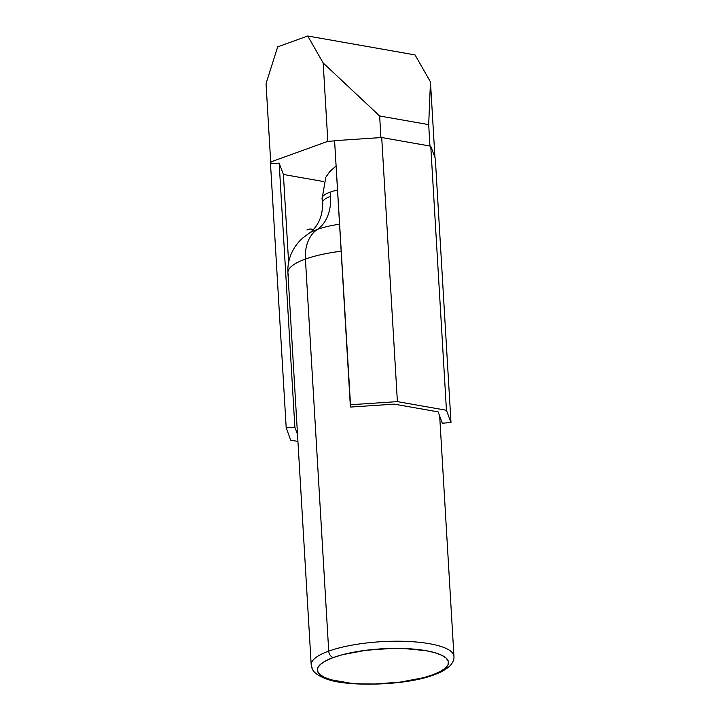 <?xml version="1.0" encoding="UTF-8"?>
<svg xmlns="http://www.w3.org/2000/svg" width="720" height="720" viewBox="0 0 720 720"><rect width="100%" height="100%" fill="white"/><g stroke="black" fill="none" stroke-linecap="round" stroke-linejoin="round"><path stroke-width="1.08" d="M288.63 275.202A71.505 18.972 -3.4 0 1 305.424 259.083L328.716 651.123A5.814 4.167 70.1 0 0 333.432 657.495A65.691 17.433 -3.4 0 1 425.952 650.664A65.691 17.433 -3.4 0 1 432.405 674.946L439.848 671.742L445.104 668.331L447.975 664.839L448.344 661.392L446.193 658.134L441.621 655.191L434.781 652.671L425.952 650.664L403.74 648.513L391.212 648.441L365.679 650.322L342.774 654.624L333.432 657.495L325.98 660.699L320.724 664.11L317.853 667.602L317.484 671.049L319.635 674.307L324.216 677.25L331.047 679.77L350.352 683.172L362.088 683.928L374.616 684L400.149 682.119L423.054 677.817L432.405 674.946A5.814 4.167 70.1 0 0 434.106 674.793A5.814 4.167 -109.9 0 1 432.405 674.946A65.691 17.433 -3.4 0 1 339.876 681.768A65.691 17.433 -3.4 0 1 333.432 657.495A5.814 4.167 -109.9 0 1 328.716 651.123L305.424 259.083A39.492 28.332 -109.9 0 1 317.304 229.446A53.208 14.121 176.6 0 1 339.543 224.181A53.208 14.121 176.6 0 0 317.304 229.446A53.208 14.121 176.6 0 0 307.008 234.81A53.208 14.121 176.6 0 1 317.304 229.446A44.064 31.608 70.1 0 0 330.552 196.38A44.064 31.608 -109.9 0 1 317.304 229.446A39.492 28.332 70.1 0 0 305.424 259.083A71.505 18.972 176.6 0 0 287.91 272.826L311.202 664.866A71.505 18.972 -3.4 0 1 328.716 651.123A71.505 18.972 176.6 0 0 312.039 667.44M336.087 165.969L329.859 171.495L325.809 177.246L322.083 198.72A33.012 8.757 -3.4 0 1 330.138 192.132A44.064 31.608 -109.9 0 1 330.552 196.38A32.796 8.703 176.6 0 0 322.911 203.859A32.796 8.703 -3.4 0 1 330.552 196.38A44.064 31.608 70.1 0 0 330.138 192.132A33.012 8.757 -3.4 0 1 337.518 190.053M312.759 229.608L310.779 229.032L307.674 229.428A2.907 0.774 176.6 0 0 306.963 229.986A2.907 0.774 176.6 0 0 306.999 230.103L307.674 229.428A2.907 0.774 176.6 0 1 310.86 229.041A2.907 0.774 176.6 0 1 312.759 229.644L312.795 230.193M305.424 259.083A71.505 18.972 -3.4 0 1 341.145 251.208A71.505 18.972 176.6 0 0 305.424 259.083M322.578 199.881A33.012 8.757 -3.4 0 1 330.138 192.132M453.123 653.814A71.505 18.972 176.6 0 0 402.363 641.268A71.505 18.972 176.6 0 0 328.716 651.123A71.505 18.972 -3.4 0 1 407.061 641.421A71.505 18.972 -3.4 0 1 453.96 656.388L439.686 416.115M434.106 674.793L432.981 675M312.048 230.202L312.615 229.914M266.04 83.619L277.668 46.872L266.04 83.619L270.693 161.982L271.35 163.746L279.171 163.116L283.392 174.465L323.793 181.593L283.392 174.465L288.612 262.35L283.392 174.465L279.171 163.116L294.867 427.212L297.504 434.322L294.867 427.212L279.171 163.116L270.513 163.818L286.2 427.914L294.867 427.212L286.2 427.914L290.745 440.163L297.927 441.423L290.745 440.163L286.2 427.914L270.513 163.818L271.35 163.746L270.693 161.982L327.825 141.336L323.172 62.973L307.755 36L277.668 46.872L307.755 36L415.053 54.918L307.755 36L323.172 62.973L327.825 141.336L334.593 140.886L327.825 141.336L270.693 161.982L266.04 83.619M428.697 124.632L379.647 115.983L380.934 137.583L379.647 115.983L323.172 62.973L379.647 115.983L428.697 124.632L430.461 81.9L428.697 124.632L429.966 146.043L428.697 124.632M415.053 54.918L430.461 81.9L434.952 157.491L430.461 81.9L415.053 54.918M435.303 158.427L430.758 146.178L381.708 137.529L334.584 140.67L350.271 404.757L397.395 401.625L381.708 137.529L334.584 140.67L350.64 407.052L394.299 404.145L438.111 411.876L442.332 423.225L450.99 422.523L446.445 410.274L430.758 146.178L381.708 137.529L397.395 401.625L446.445 410.274L430.758 146.178L435.303 158.427L450.99 422.523L435.303 158.427M350.271 404.757L350.64 407.052L394.299 404.145L438.111 411.876L442.332 423.225L450.99 422.523L446.445 410.274L397.395 401.625L350.271 404.757M287.91 272.826C287.541 266.355 288.621 260.091 291.141 254.034C293.913 247.626 297.9 242.19 303.12 237.717L309.141 233.262C311.337 231.993 315.954 226.98 316.674 225.306C320.895 218.844 322.848 211.293 322.524 202.68L322.083 198.72M311.202 664.866C311.904 669.249 312.903 673.767 325.881 678.735C345.492 687.06 405.9 685.863 434.043 674.82C437.832 673.425 444.636 670.941 450.09 665.712C452.943 662.553 454.23 659.448 453.96 656.388M453.24 654.012L453.348 655.857"/></g></svg>
